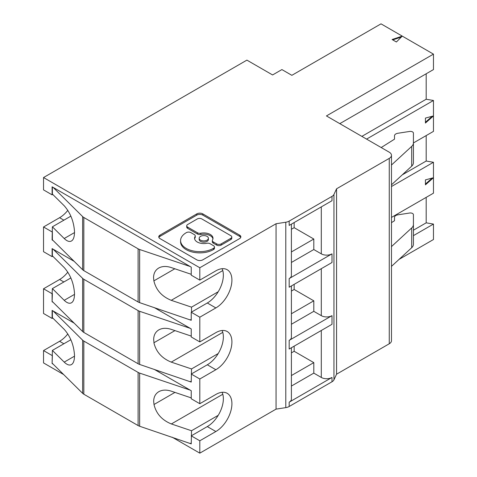 <?xml version="1.0" encoding="UTF-8"?>
<svg xmlns="http://www.w3.org/2000/svg" width="477" height="477" viewBox="0 0 477 477"><rect width="100%" height="100%" fill="white"/><g stroke="black" fill="none" stroke-linecap="round" stroke-linejoin="round"><path stroke-width="0.72" d="M240.724 237.48A4.257 2.457 0 0 0 239.615 236.359L239.615 235.125L202.814 213.881A4.257 2.457 0 0 0 196.798 213.881L160.004 235.125A4.257 2.457 0 0 0 158.758 236.86A4.257 2.457 0 0 0 160.004 238.595L196.798 259.84A4.257 2.457 0 0 0 202.814 259.84L239.615 238.595A4.257 2.457 0 0 0 240.861 236.86A4.257 2.457 0 0 0 239.615 235.125M160.004 235.125L160.004 236.359L196.798 215.115A4.257 2.457 0 0 1 202.814 215.115L239.615 236.359M160.004 236.359A4.257 2.457 0 0 0 158.895 237.48M200.769 233.223A9.218 5.325 0 0 1 210.303 234.487A9.218 5.325 0 0 1 213.004 238.25A9.218 5.325 0 0 1 212.498 239.991A3.19 1.842 0 0 0 212.325 240.599L212.325 241.833A3.19 1.842 0 0 0 213.255 243.133L216.683 245.112A3.19 1.842 0 0 0 221.191 245.112L230.85 239.537A3.19 1.842 0 0 0 231.786 238.238L231.786 236.997A3.19 1.842 0 0 0 230.85 235.698L201.825 218.937A3.19 1.842 0 0 0 197.311 218.937L187.658 224.512A3.19 1.842 0 0 0 186.722 225.818A3.19 1.842 0 0 0 187.658 227.118L197.466 232.782A3.19 1.842 0 0 0 200.769 233.223L200.769 234.457A9.218 5.325 0 0 1 210.303 235.721A9.218 5.325 0 0 1 212.945 238.87M186.722 225.818L186.722 227.052A3.19 1.842 0 0 0 187.658 228.358L197.466 234.022A3.19 1.842 0 0 0 200.769 234.457M199.177 238.25L199.177 239.484A4.609 2.659 0 0 0 200.531 241.368A4.609 2.659 0 0 0 205.551 241.946A4.609 2.659 0 0 0 208.395 239.484L208.395 238.25A4.609 2.659 0 0 0 207.048 236.371A4.609 2.659 0 0 0 202.021 235.793A4.609 2.659 0 0 0 199.177 238.25A4.609 2.659 0 0 0 200.531 240.134A4.609 2.659 0 0 0 205.551 240.706A4.609 2.659 0 0 0 208.395 238.25M195.081 236.509L195.081 237.743A3.19 1.842 0 0 0 195.254 237.141L195.254 235.906A3.19 1.842 0 0 0 194.318 234.601L190.895 232.627A3.19 1.842 0 0 0 186.382 232.627L186.203 232.728A19.199 11.084 0 0 0 180.58 240.569A19.199 11.084 0 0 0 186.203 248.404A19.199 11.084 0 0 0 213.35 248.404L213.535 249.537A3.19 1.842 0 0 0 214.465 248.231L214.465 246.997A3.19 1.842 0 0 0 213.535 245.697L210.107 243.717A3.19 1.842 0 0 0 206.809 243.282A9.218 5.325 0 0 1 197.269 242.012A9.218 5.325 0 0 1 194.568 238.25A9.218 5.325 0 0 1 195.081 236.509A3.19 1.842 0 0 0 195.254 235.906M195.081 237.743A9.218 5.325 0 0 0 194.634 238.87M180.58 240.569L180.58 241.803A19.199 11.084 0 0 0 186.203 249.638A19.199 11.084 0 0 0 213.35 249.638M392.082 39.508L396.387 41.994L402.266 36.115L392.082 39.508M70.876 277.93L52.381 288.609L64.21 300.319C67.024 303.032 69.439 303.855 71.461 302.788C73.017 301.84 73.977 299.83 74.34 296.748L74.531 293.85C73.911 283.493 70.495 274.758 64.282 267.633L52.381 255.857L52.381 248.767M339.809 123.65L433.462 69.576L433.462 54.128L326.429 115.929L389.256 152.199A7.566 4.371 180 0 1 391.474 155.287A7.566 4.371 180 0 1 389.256 158.382L389.256 343.774A7.566 4.371 180 0 0 391.474 340.679L391.474 155.287M70.876 216.135L52.381 226.813L64.21 238.518C67.024 241.231 69.439 242.054 71.461 240.992C73.017 240.044 73.977 238.035 74.34 234.952L74.537 232.055C73.917 221.698 70.495 212.963 64.282 205.837L52.381 194.061L52.381 186.966M433.462 54.128L381.016 23.85L291.858 75.324L281.901 69.576L272.594 74.955L246.901 60.126L43.538 177.539L199.809 267.758L276.052 223.743L285.789 222.234A7.566 4.371 0 0 0 289.181 221.101L331.998 196.387L331.998 200.71L289.181 225.43L289.181 221.101M289.181 278.574L331.998 253.853L331.998 262.505L289.181 287.226L289.181 278.574A7.566 4.371 0 0 0 291.399 275.485L291.399 224.148M74.15 261.336L52.1 248.6L52.1 256.638L52.774 256.244M43.538 177.539L43.538 189.894L52.1 194.843L52.774 194.449M215.86 307.927L199.809 317.199L191.241 312.25L207.298 302.984L215.86 307.927A22.705 13.112 -60 0 0 230.695 287.917A22.705 13.112 -60 0 0 227.213 269.726A22.705 13.112 -60 0 0 215.86 270.847L199.809 280.118L191.241 275.175L191.241 267.144L52.1 186.805L52.1 194.843M199.809 280.118L199.809 267.758M366.569 139.099L433.462 100.48L426.188 99.24L361.858 136.38M222.097 268.706A22.705 13.112 -60 0 1 218.216 291.739A22.705 13.112 -60 0 1 207.298 302.984M53.168 187.425L82.646 216.6A7.566 4.371 0 0 0 83.833 217.488L138.103 248.821A7.566 4.371 180 0 0 138.694 249.125A7.566 4.371 180 0 0 139.642 249.507L190.174 266.524M82.646 216.6L82.646 269.743A7.566 4.371 0 0 0 83.833 270.632L138.103 301.965L138.103 248.821M291.399 324.259L313.8 311.326L321.289 315.655A7.566 4.371 180 0 0 331.998 315.655L289.181 340.369A7.566 4.371 0 0 0 291.399 337.281L291.399 285.944M191.241 336.094L171.243 329.363C166.425 327.806 162.281 327.985 158.817 329.881C155.466 331.92 153.749 335.128 153.672 339.511L153.999 342.707L174.952 330.609M291.399 262.463L313.8 249.531L313.8 239.025L294.154 227.684L291.399 229.276M291.399 251.957L313.8 239.025M63.87 220.177L59.589 217.703L43.538 226.974L43.538 251.695L52.1 256.638M331.998 253.853A7.566 4.371 180 0 1 321.289 253.853L313.8 249.531M331.998 315.655L331.998 324.306L289.181 349.021L289.181 340.369M191.241 274.299L171.124 267.525C166.306 265.969 162.162 266.148 158.698 268.044C155.347 270.083 153.63 273.291 153.552 277.674L153.88 280.87C156.039 290.004 161.828 296.485 171.243 300.319L222.771 270.566M313.8 311.326L313.8 300.82L294.154 289.479L291.399 291.071M291.399 313.753L313.8 300.82M291.399 386.06L313.8 373.121L321.289 377.45A7.566 4.371 180 0 0 331.998 377.45L289.181 402.171A7.566 4.371 0 0 0 291.399 399.076L291.399 347.745M294.154 227.684L294.154 222.556M401.336 37.045L392.762 39.901M53.168 249.221L82.646 278.395A7.566 4.371 0 0 0 83.833 279.283L138.103 310.616A7.566 4.371 180 0 0 138.694 310.926A7.566 4.371 180 0 0 139.642 311.302L190.174 328.319L154.208 307.558M82.646 278.395L82.646 331.539A7.566 4.371 0 0 0 83.833 332.427L138.103 363.76L138.103 310.616M285.789 222.234L285.789 407.626A7.566 4.371 0 0 0 289.181 406.493L289.181 402.171M222.097 330.501A22.705 13.112 -60 0 1 218.216 353.535A22.705 13.112 -60 0 1 207.298 364.78L215.86 369.723A22.705 13.112 -60 0 0 230.695 349.719A22.705 13.112 -60 0 0 227.213 331.521A22.705 13.112 -60 0 0 215.86 332.648L199.809 341.914L191.241 336.971L191.241 328.939L190.174 328.319M214.465 246.997A3.19 1.842 0 0 1 213.535 248.302L213.35 248.404M212.325 240.599A3.19 1.842 0 0 0 213.255 241.899L216.683 243.878A3.19 1.842 0 0 0 221.191 243.878L230.85 238.303A3.19 1.842 0 0 0 231.786 236.997M333.954 194.425L336.565 188.803L336.565 374.195L333.954 379.817L333.954 194.425A7.566 4.371 180 0 1 331.998 196.387M336.565 188.803L389.256 158.382M222.097 392.297A22.705 13.112 -60 0 1 218.216 415.33L191.527 430.743L191.241 443.878L139.642 426.247L139.642 373.097L190.174 390.114L191.241 390.735L191.241 398.766L199.809 403.715L215.86 394.443A22.705 13.112 -60 0 1 227.213 393.316A22.705 13.112 -60 0 1 230.695 411.514A22.705 13.112 -60 0 1 215.86 431.524L199.809 440.79L199.809 453.15L276.052 409.129L276.052 223.743M218.216 353.535L191.527 368.942L171.243 362.115C161.828 358.281 156.039 351.799 153.88 342.671L153.999 342.707M218.216 291.739L191.527 307.146L171.243 300.319M191.527 312.089L191.527 307.146M52.381 231.756L52.381 239.788L53.168 240.569L52.1 239.949L52.381 226.813M82.646 269.743L53.168 240.569M43.538 226.974L52.1 231.917M199.809 341.914L199.809 317.199M191.241 312.25L191.241 320.288L139.642 302.651A7.566 4.371 180 0 1 138.694 302.275A7.566 4.371 180 0 1 138.103 301.965M190.174 319.668L191.241 320.031M153.88 280.87L174.832 268.772M218.216 415.33A22.705 13.112 -60 0 1 207.298 426.575L215.86 431.524M333.954 379.817A7.566 4.371 180 0 1 331.998 381.773L289.181 406.493M433.462 100.48L433.462 115.929L425.436 123.048L425.436 118.075L433.462 115.929L433.462 131.378L413.422 142.945M432.198 116.269L425.436 122.261M74.15 323.132L52.1 310.402L52.1 318.433L43.538 313.49L43.538 288.77L59.589 279.504A22.705 13.112 120 0 0 67.823 272.128M43.538 288.77L52.1 293.713L52.381 288.609M391.474 217.417L433.462 193.173L433.462 162.275L426.188 161.041L426.188 135.581M426.188 161.041L402.272 174.844M426.188 73.78L426.188 99.24M52.381 301.583L53.168 302.364L52.1 301.75L52.381 293.552M413.422 230.206L426.188 222.837L433.462 224.071L413.422 235.644M291.399 375.554L313.8 362.621L294.154 351.281L291.399 352.873M294.154 351.281L294.154 346.153M191.527 368.942L191.241 382.083L139.642 364.446A7.566 4.371 180 0 1 138.694 364.07A7.566 4.371 180 0 1 138.103 363.76M82.646 331.539L53.168 302.364M190.174 381.463L191.241 381.827M191.527 373.885L207.298 364.78M215.86 369.723L199.809 378.994L191.241 374.051M52.381 355.347L52.1 363.546L52.381 350.404L64.21 362.115C67.024 364.827 69.439 365.65 71.461 364.583C73.017 363.641 73.977 361.626 74.34 358.543L74.531 355.645C73.911 345.294 70.495 336.553 64.282 329.428L52.381 317.652L52.381 310.563M313.8 373.121L313.8 362.621M63.87 343.768L59.589 341.299L43.538 350.571L52.1 355.514M43.538 350.571L43.538 362.925L63.656 374.546M59.589 341.299A22.705 13.112 120 0 0 67.823 333.924M59.589 217.703A22.705 13.112 120 0 0 67.823 210.333M70.876 339.725L52.381 350.404M52.1 318.433L52.774 318.046M52.381 363.385L82.646 393.34A7.566 4.371 0 0 0 83.833 394.223L138.103 425.562L138.103 372.412A7.566 4.371 180 0 0 138.694 372.722A7.566 4.371 180 0 0 139.642 373.097M53.168 311.016L82.646 340.19A7.566 4.371 0 0 0 83.833 341.079L138.103 372.412M139.642 426.247A7.566 4.371 180 0 1 138.694 425.866A7.566 4.371 180 0 1 138.103 425.562M294.154 289.479L294.154 284.352M199.809 403.715L199.809 378.994M52.1 293.713L52.1 301.75M190.174 390.114L154.208 369.353M191.241 397.896L171.243 391.158C166.425 389.608 162.281 389.781 158.817 391.677C155.466 393.716 153.749 396.924 153.672 401.306L153.999 404.508C156.158 413.637 161.947 420.118 171.362 423.952L222.801 394.252M52.1 363.546L53.168 364.166M172.191 437.206L199.809 453.15M191.241 435.847L199.809 440.79M190.174 443.264L191.241 443.622M191.527 430.743L171.362 423.952M191.527 435.686L207.298 426.575M153.999 404.508L174.952 392.404M426.188 222.837L426.188 197.377M399.046 259.393L433.462 239.52L433.462 224.071M391.474 186.519L433.462 162.275M425.436 179.877L433.462 177.724L425.436 184.843L425.436 179.877M432.198 178.064L425.436 184.056M285.789 407.626L276.052 409.129M336.565 374.195L389.256 343.774M391.474 165.024L411.693 146.379A11.353 6.553 0 0 0 413.422 142.903L413.422 133.137A3.029 1.747 0 0 0 412.539 131.902A3.029 1.747 0 0 0 409.612 131.449L397.872 133.268A4.543 2.623 0 0 0 394.503 135.796L394.503 139.165L381.195 147.548M394.503 135.796L394.503 139.165M413.422 162.681L413.422 142.903L413.422 162.681A11.353 6.553 0 0 1 411.693 166.157L391.474 184.802M391.474 246.597L411.693 227.952A11.353 6.553 0 0 0 413.422 224.476L413.422 214.71A3.029 1.747 0 0 0 412.539 213.475A3.029 1.747 0 0 0 409.612 213.022L397.872 214.841A4.543 2.623 0 0 0 394.503 217.369L394.503 220.732L391.474 222.64M394.503 217.369L394.503 220.732M413.422 244.254L413.422 224.476L413.422 244.254A11.353 6.553 0 0 1 411.693 247.73L391.474 266.375M64.21 300.319L74.525 294.363M64.21 238.518L74.531 232.561M83.833 217.488L83.833 270.632M83.833 279.283L83.833 332.427M321.289 206.893L321.289 253.853M202.814 215.115L202.814 213.881M196.798 213.881L196.798 215.115M187.658 228.358L187.658 227.118M197.466 234.022L197.466 232.782M213.255 243.133L213.255 241.899M216.683 245.112L216.683 243.878M221.191 243.878L221.191 245.112M230.85 238.303L230.85 239.537M213.535 248.302L213.535 249.537M139.642 302.651L139.642 249.507M331.998 381.773L331.998 377.45M63.87 281.973L59.589 279.504M171.243 362.115L222.771 332.362M139.642 364.446L139.642 311.302M321.289 330.483L321.289 377.45M64.21 362.115L74.525 356.158M82.646 340.19L82.646 393.34M83.833 341.079L83.833 394.223M321.289 268.688L321.289 315.655M411.693 166.157L411.693 146.379M411.693 247.73L411.693 227.952"/></g></svg>
